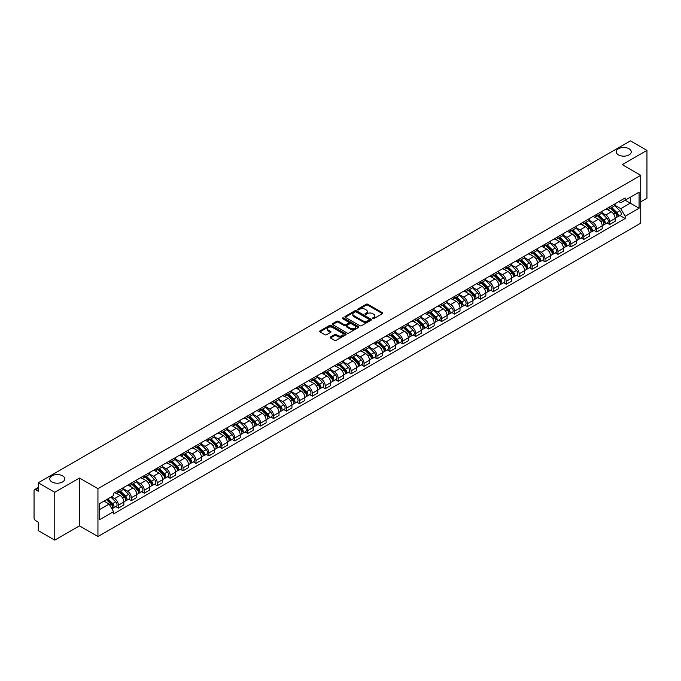 <?xml version="1.0" encoding="UTF-8"?>
<svg xmlns="http://www.w3.org/2000/svg" width="681" height="681" viewBox="0 0 681 681"><rect width="100%" height="100%" fill="white"/><g stroke="black" fill="none" stroke-linecap="round" stroke-linejoin="round"><path stroke-width="1.02" d="M372.677 318.623A0.809 0.468 0 0 0 373.818 318.623L382.458 313.635A1.149 0.664 0 0 0 382.799 313.166A1.149 0.664 0 0 0 382.458 312.698L367.817 304.245A1.149 0.664 0 0 0 366.191 304.245L357.551 309.234A0.809 0.468 0 0 0 358.683 309.889L359.806 309.242A3.677 2.128 0 0 1 365.007 309.242L366.233 309.949A3.677 2.128 0 0 1 367.306 311.455A3.677 2.128 0 0 1 366.233 312.954L365.11 313.6A0.809 0.468 0 0 0 366.25 314.256L367.365 313.609A3.677 2.128 0 0 1 372.575 313.609L373.792 314.316A3.677 2.128 0 0 1 374.873 315.822A3.677 2.128 0 0 1 373.792 317.32L372.677 317.967A0.809 0.468 0 0 0 372.677 318.623L372.677 317.967M62.558 475.823A7.5 4.333 0 0 0 54.386 474.887A7.5 4.333 0 0 0 49.756 478.888A7.5 4.333 0 0 0 51.952 481.952A7.5 4.333 0 0 0 60.124 482.889A7.5 4.333 0 0 0 64.755 478.888A7.5 4.333 0 0 0 62.558 475.823M629.048 148.764A7.5 4.333 0 0 0 620.876 147.828A7.5 4.333 0 0 0 616.245 151.829A7.5 4.333 0 0 0 618.442 154.885A7.5 4.333 0 0 0 626.614 155.83A7.5 4.333 0 0 0 631.244 151.829A7.5 4.333 0 0 0 629.048 148.764M330.481 337.018A1.149 0.664 0 0 0 330.14 337.495A1.149 0.664 0 0 0 330.481 337.963L334.592 340.33A1.149 0.664 0 0 0 336.218 340.33L345.812 334.788A1.149 0.664 0 0 0 346.152 334.32A1.149 0.664 0 0 0 345.812 333.852L331.17 325.399A1.149 0.664 0 0 0 329.544 325.399L319.951 330.94A1.149 0.664 0 0 0 319.61 331.409A1.149 0.664 0 0 0 319.951 331.877L324.905 334.746A1.149 0.664 0 0 0 326.539 334.746L330.643 332.371A1.149 0.664 0 0 0 330.983 331.902A1.149 0.664 0 0 0 330.643 331.434L328.182 330.013A3.073 1.779 0 0 1 327.28 328.753A3.073 1.779 0 0 1 329.178 327.118A3.073 1.779 0 0 1 332.532 327.501L342.177 333.069A3.073 1.779 0 0 1 343.071 334.32A3.073 1.779 0 0 1 341.172 335.963A3.073 1.779 0 0 1 337.819 335.58L336.218 334.652A1.149 0.664 0 0 0 334.592 334.652L330.481 337.018L330.481 337.963M97.945 488.694L79.464 478.028L54.769 492.286L38.272 482.761L630.461 140.873L646.95 150.39L622.255 164.649L640.736 175.315L97.945 488.694L97.945 536.543L640.736 223.164L640.736 175.315M359.883 325.731A1.149 0.664 0 0 0 361.509 325.731L371.111 320.189A1.149 0.664 0 0 0 371.451 319.721A1.149 0.664 0 0 0 371.111 319.244L356.469 310.791A1.149 0.664 0 0 0 354.844 310.791L345.241 316.333A1.149 0.664 0 0 0 344.909 316.801A1.149 0.664 0 0 0 345.241 317.278L359.883 325.731M342.756 318.802A0.809 0.468 0 0 1 343.573 318.912L343.573 317.959L358.461 326.548A1.149 0.664 0 0 1 358.802 327.016A1.149 0.664 0 0 1 358.461 327.493L348.868 333.035A1.149 0.664 0 0 1 347.233 333.035L332.592 324.573L332.592 323.637A1.149 0.664 0 0 0 332.26 324.105A1.149 0.664 0 0 0 332.592 324.573M332.592 323.637L336.703 321.27A1.149 0.664 0 0 1 338.329 321.27L344.271 324.692A1.149 0.664 0 0 0 345.897 324.692L348.621 323.117A1.149 0.664 0 0 0 348.953 322.649A1.149 0.664 0 0 0 348.621 322.181L342.441 318.614A0.809 0.468 0 0 1 343.573 317.959M54.769 492.286L54.769 540.127L38.272 530.61L38.272 522.14L35.71 520.659A2.341 1.353 -120 0 1 34.05 517.79L34.05 490.703A2.341 1.353 -120 0 1 34.535 489.63L38.272 487.477M640.736 201.823L646.95 198.239L646.95 150.39M54.769 540.127L79.464 525.868L97.945 536.543M38.272 482.761L38.272 491.231L35.71 489.75A2.341 1.353 -120 0 0 34.535 489.63M609.657 206.896A5.388 3.116 60 0 1 608.542 209.314L614.015 206.156A5.388 3.116 -120 0 0 615.13 203.738M601.893 212.702L605.843 214.983A5.388 3.116 60 0 1 609.657 221.58L615.13 218.422A5.388 3.116 -120 0 0 611.317 211.825L607.401 209.561M615.13 218.422L615.13 221.342L609.657 224.5L607.035 222.985M608.542 209.314A5.388 3.116 60 0 1 605.886 209.076M609.657 221.58L609.657 224.5M596.735 214.362A5.388 3.116 60 0 1 595.611 216.779L601.085 213.621A5.388 3.116 -120 0 0 602.2 211.204M594.113 230.45L596.735 231.966L602.2 228.807L602.2 225.888A5.388 3.116 -120 0 0 598.386 219.291L594.47 217.026M595.611 216.779A5.388 3.116 60 0 1 592.964 216.532M588.971 220.167L592.921 222.449A5.388 3.116 60 0 1 596.735 229.046L596.735 231.966M583.804 221.819A5.388 3.116 60 0 1 582.689 224.245L588.154 221.087A5.388 3.116 -120 0 0 589.269 218.669M581.182 237.916L583.804 239.431L589.269 236.273L589.269 233.353A5.388 3.116 -120 0 0 585.464 226.747L581.548 224.492M582.689 224.245A5.388 3.116 60 0 1 580.033 223.998M576.041 227.624L579.991 229.906A5.388 3.116 60 0 1 583.804 236.511L583.804 239.431M570.874 229.284A5.388 3.116 60 0 1 569.759 231.71L575.232 228.552A5.388 3.116 -120 0 0 576.347 226.126M568.252 245.381L570.874 246.897L576.347 243.738L576.347 240.819A5.388 3.116 -120 0 0 572.534 234.213L568.618 231.957M569.759 231.71A5.388 3.116 60 0 1 567.103 231.463M563.11 235.09L567.06 237.371A5.388 3.116 60 0 1 570.874 243.977L570.874 246.897M557.952 236.75A5.388 3.116 60 0 1 556.828 239.167L562.302 236.009A5.388 3.116 -120 0 0 563.417 233.592M555.33 252.847L557.952 254.353L563.417 251.195L563.417 248.284A5.388 3.116 -120 0 0 559.603 241.678L555.687 239.414M556.828 239.167A5.388 3.116 60 0 1 554.181 238.929M550.188 242.555L554.138 244.837A5.388 3.116 60 0 1 557.952 251.442L557.952 254.353M545.021 244.215A5.388 3.116 60 0 1 543.906 246.633L549.371 243.475A5.388 3.116 -120 0 0 550.486 241.057M542.399 260.304L545.021 261.819L550.486 258.661L550.486 255.741A5.388 3.116 -120 0 0 546.681 249.144L542.766 246.88M543.906 246.633A5.388 3.116 60 0 1 541.25 246.394M537.258 250.021L541.208 252.302A5.388 3.116 60 0 1 545.021 258.899L545.021 261.819M532.091 251.681A5.388 3.116 60 0 1 530.976 254.098L536.449 250.94A5.388 3.116 -120 0 0 537.564 248.522M529.469 267.769L532.091 269.284L537.564 266.126L537.564 263.206A5.388 3.116 -120 0 0 533.751 256.609L529.835 254.345M530.976 254.098A5.388 3.116 60 0 1 528.32 253.851M524.327 257.486L528.277 259.767A5.388 3.116 60 0 1 532.091 266.365L532.091 269.284M519.169 259.138A5.388 3.116 60 0 1 518.045 261.564L523.519 258.405A5.388 3.116 -120 0 0 524.634 255.979M516.547 275.235L519.169 276.75L524.634 273.592L524.634 270.672A5.388 3.116 -120 0 0 520.82 264.066L516.905 261.81M518.045 261.564A5.388 3.116 60 0 1 515.398 261.317M511.405 264.943L515.355 267.224A5.388 3.116 60 0 1 519.169 273.83L519.169 276.75M506.238 266.603A5.388 3.116 60 0 1 505.123 269.029L510.588 265.871A5.388 3.116 -120 0 0 511.703 263.445M503.617 282.7L506.238 284.215L511.703 281.057L511.703 278.137A5.388 3.116 -120 0 0 507.898 271.532L503.983 269.276M505.123 269.029A5.388 3.116 60 0 1 502.467 268.782M498.475 272.409L502.425 274.69A5.388 3.116 60 0 1 506.238 281.296L506.238 284.215M493.308 274.068A5.388 3.116 60 0 1 492.193 276.486L497.666 273.328A5.388 3.116 -120 0 0 498.781 270.91M490.686 290.157L493.308 291.672L498.781 288.514L498.781 285.603A5.388 3.116 -120 0 0 494.968 278.997L491.052 276.733M492.193 276.486A5.388 3.116 60 0 1 489.537 276.248M485.544 279.874L489.503 282.155A5.388 3.116 60 0 1 493.308 288.761L493.308 291.672M480.386 281.534A5.388 3.116 60 0 1 479.271 283.951L484.736 280.793A5.388 3.116 -120 0 0 485.851 278.376M477.764 297.623L480.386 299.138L485.851 295.98L485.851 293.06A5.388 3.116 -120 0 0 482.037 286.463L478.122 284.198M479.271 283.951A5.388 3.116 60 0 1 476.615 283.713M472.623 287.339L476.572 289.621A5.388 3.116 60 0 1 480.386 296.218L480.386 299.138M467.455 288.999A5.388 3.116 60 0 1 466.34 291.417L471.805 288.259A5.388 3.116 -120 0 0 472.92 285.841M464.834 305.088L467.455 306.603L472.929 303.445L472.929 300.525A5.388 3.116 -120 0 0 469.115 293.928L465.2 291.664M466.34 291.417A5.388 3.116 60 0 1 463.684 291.17M459.692 294.805L463.642 297.078A5.388 3.116 60 0 1 467.455 303.683L467.455 306.603M454.525 296.456A5.388 3.116 60 0 1 453.41 298.882L458.883 295.724A5.388 3.116 -120 0 0 459.998 293.298M451.903 312.553L454.525 314.069L459.998 310.911L459.998 307.991A5.388 3.116 -120 0 0 456.185 301.385L452.269 299.129M453.41 298.882A5.388 3.116 60 0 1 450.754 298.636M446.762 302.262L450.72 304.543A5.388 3.116 60 0 1 454.525 311.149L454.525 314.069M441.603 303.922A5.388 3.116 60 0 1 440.488 306.339L445.953 303.181A5.388 3.116 -120 0 0 447.068 300.764M438.981 320.019L441.603 321.534L447.068 318.376L447.068 315.456A5.388 3.116 -120 0 0 443.254 308.851L439.347 306.595M440.488 306.339A5.388 3.116 60 0 1 437.832 306.101M433.84 309.727L437.789 312.009A5.388 3.116 60 0 1 441.603 318.614L441.603 321.534M428.672 311.387A5.388 3.116 60 0 1 427.557 313.805L433.022 310.647A5.388 3.116 -120 0 0 434.146 308.229M426.051 327.476L428.672 328.991L434.146 325.833L434.146 322.913A5.388 3.116 -120 0 0 430.332 316.316L426.417 314.052M427.557 313.805A5.388 3.116 60 0 1 424.901 313.566M420.909 317.193L424.859 319.474A5.388 3.116 60 0 1 428.672 326.071L428.672 328.991M415.742 318.853A5.388 3.116 60 0 1 414.627 321.27L420.1 318.112A5.388 3.116 -120 0 0 421.216 315.695M413.12 334.941L415.742 336.457L421.216 333.298L421.216 330.379A5.388 3.116 -120 0 0 417.402 323.781L413.486 321.517M414.627 321.27A5.388 3.116 60 0 1 411.971 321.023M407.987 324.658L411.937 326.94A5.388 3.116 60 0 1 415.742 333.537L415.742 336.457M402.82 326.318A5.388 3.116 60 0 1 401.705 328.736L407.17 325.578A5.388 3.116 -120 0 0 408.285 323.16M400.198 342.407L402.82 343.922L408.285 340.764L408.285 337.844A5.388 3.116 -120 0 0 404.471 331.238L400.564 328.983M401.705 328.736A5.388 3.116 60 0 1 399.049 328.489M395.057 332.115L399.006 334.397A5.388 3.116 60 0 1 402.82 341.002L402.82 343.922M389.89 333.775A5.388 3.116 60 0 1 388.774 336.201L394.239 333.043A5.388 3.116 -120 0 0 395.363 330.617M387.268 349.872L389.89 351.387L395.363 348.229L395.363 345.31A5.388 3.116 -120 0 0 391.549 338.704L387.634 336.448M388.774 336.201A5.388 3.116 60 0 1 386.118 335.954M382.126 339.581L386.076 341.862A5.388 3.116 60 0 1 389.89 348.468L389.89 351.387M376.959 341.241A5.388 3.116 60 0 1 375.844 343.658L381.317 340.5A5.388 3.116 -120 0 0 382.433 338.082M374.337 357.338L376.959 358.844L382.433 355.695L382.433 352.775A5.388 3.116 -120 0 0 378.619 346.169L374.703 343.914M375.844 343.658A5.388 3.116 60 0 1 373.188 343.42M369.204 347.046L373.154 349.327A5.388 3.116 60 0 1 376.959 355.933L376.959 358.844M364.037 348.706A5.388 3.116 60 0 1 362.922 351.124L368.387 347.965A5.388 3.116 -120 0 0 369.502 345.548M361.415 364.795L364.037 366.31L369.502 363.152L369.502 360.232A5.388 3.116 -120 0 0 365.688 353.635L361.781 351.37M362.922 351.124A5.388 3.116 60 0 1 360.266 350.885M356.274 354.512L360.223 356.793A5.388 3.116 60 0 1 364.037 363.39L364.037 366.31M351.107 356.172A5.388 3.116 60 0 1 349.991 358.589L355.456 355.431A5.388 3.116 -120 0 0 356.58 353.013M348.485 372.26L351.107 373.775L356.58 370.617L356.58 367.697A5.388 3.116 -120 0 0 352.767 361.1L348.851 358.836M349.991 358.589A5.388 3.116 60 0 1 347.336 358.342M343.343 361.977L347.293 364.258A5.388 3.116 60 0 1 351.107 370.856L351.107 373.775M338.176 363.628A5.388 3.116 60 0 1 337.061 366.055L342.534 362.896A5.388 3.116 -120 0 0 343.65 360.479M335.554 379.726L338.176 381.241L343.65 378.083L343.65 375.163A5.388 3.116 -120 0 0 339.836 368.557L335.92 366.301M337.061 366.055A5.388 3.116 60 0 1 334.405 365.808M330.421 369.434L334.371 371.715A5.388 3.116 60 0 1 338.176 378.321L338.176 381.241M325.254 371.094A5.388 3.116 60 0 1 324.139 373.52L329.604 370.362A5.388 3.116 -120 0 0 330.719 367.936M322.632 387.191L325.254 388.706L330.719 385.548L330.719 382.628A5.388 3.116 -120 0 0 326.906 376.023L322.998 373.767M324.139 373.52A5.388 3.116 60 0 1 321.483 373.273M317.491 376.899L321.441 379.181A5.388 3.116 60 0 1 325.254 385.786L325.254 388.706M312.324 378.559A5.388 3.116 60 0 1 311.208 380.977L316.674 377.819A5.388 3.116 -120 0 0 317.797 375.401M309.702 394.657L312.324 396.163L317.797 393.005L317.797 390.094A5.388 3.116 -120 0 0 313.984 383.488L310.068 381.224M311.208 380.977A5.388 3.116 60 0 1 308.553 380.739M304.56 384.365L308.51 386.646A5.388 3.116 60 0 1 312.324 393.252L312.324 396.163M299.393 386.025A5.388 3.116 60 0 1 298.278 388.442L303.752 385.284A5.388 3.116 -120 0 0 304.867 382.867M296.771 402.113L299.393 403.629L304.867 400.471L304.867 397.551A5.388 3.116 -120 0 0 301.053 390.954L297.137 388.689M298.278 388.442A5.388 3.116 60 0 1 295.631 388.204M291.638 391.83L295.588 394.112A5.388 3.116 60 0 1 299.393 400.709L299.393 403.629M286.471 393.49A5.388 3.116 60 0 1 285.356 395.908L290.821 392.75A5.388 3.116 -120 0 0 291.936 390.332M283.849 409.579L286.471 411.094L291.936 407.936L291.936 405.016A5.388 3.116 -120 0 0 288.123 398.419L284.215 396.155M285.356 395.908A5.388 3.116 60 0 1 282.7 395.661M278.708 399.296L282.658 401.577A5.388 3.116 60 0 1 286.471 408.174L286.471 411.094M273.541 400.947A5.388 3.116 60 0 1 272.426 403.373L277.891 400.215A5.388 3.116 -120 0 0 279.014 397.789M270.919 417.044L273.541 418.56L279.014 415.401L279.014 412.482A5.388 3.116 -120 0 0 275.201 405.876L271.285 403.62M272.426 403.373A5.388 3.116 60 0 1 269.77 403.126M265.777 406.753L269.727 409.034A5.388 3.116 60 0 1 273.541 415.64L273.541 418.56M260.61 408.413A5.388 3.116 60 0 1 259.495 410.839L264.969 407.681A5.388 3.116 -120 0 0 266.084 405.255M257.988 424.51L260.61 426.025L266.084 422.867L266.084 419.947A5.388 3.116 -120 0 0 262.27 413.341L258.354 411.086M259.495 410.839A5.388 3.116 60 0 1 256.848 410.592M252.855 414.218L256.805 416.5A5.388 3.116 60 0 1 260.61 423.105L260.61 426.025M247.688 415.878A5.388 3.116 60 0 1 246.573 418.296L252.038 415.138A5.388 3.116 -120 0 0 253.153 412.72M245.066 431.967L247.688 433.482L253.153 430.324L253.153 427.413A5.388 3.116 -120 0 0 249.348 420.807L245.432 418.543M246.573 418.296A5.388 3.116 60 0 1 243.917 418.057M239.925 421.684L243.875 423.965A5.388 3.116 60 0 1 247.688 430.571L247.688 433.482M234.758 423.344A5.388 3.116 60 0 1 233.643 425.761L239.108 422.603A5.388 3.116 -120 0 0 240.231 420.186M232.136 439.432L234.758 440.947L240.231 437.789L240.231 434.87A5.388 3.116 -120 0 0 236.418 428.272L232.502 426.008M233.643 425.761A5.388 3.116 60 0 1 230.987 425.523M226.994 429.149L230.944 431.431A5.388 3.116 60 0 1 234.758 438.028L234.758 440.947M221.827 430.809A5.388 3.116 60 0 1 220.712 433.227L226.186 430.069A5.388 3.116 -120 0 0 227.301 427.651M219.205 446.898L221.827 448.413L227.301 445.255L227.301 442.335A5.388 3.116 -120 0 0 223.487 435.738L219.571 433.474M220.712 433.227A5.388 3.116 60 0 1 218.065 432.98M214.072 436.615L218.022 438.887A5.388 3.116 60 0 1 221.827 445.493L221.827 448.413M208.905 438.266A5.388 3.116 60 0 1 207.79 440.692L213.255 437.534A5.388 3.116 -120 0 0 214.37 435.108M206.283 454.363L208.905 455.878L214.37 452.72L214.37 449.8A5.388 3.116 -120 0 0 210.565 443.195L206.649 440.939M207.79 440.692A5.388 3.116 60 0 1 205.134 440.445M201.142 444.072L205.092 446.353A5.388 3.116 60 0 1 208.905 452.959L208.905 455.878M195.975 445.732A5.388 3.116 60 0 1 194.86 448.149L200.333 444.999A5.388 3.116 -120 0 0 201.448 442.573M193.353 461.829L195.975 463.344L201.448 460.186L201.448 457.266A5.388 3.116 -120 0 0 197.635 450.66L193.719 448.404M194.86 448.149A5.388 3.116 60 0 1 192.204 447.911M188.211 451.537L192.161 453.818A5.388 3.116 60 0 1 195.975 460.424L195.975 463.344M183.044 453.197A5.388 3.116 60 0 1 181.929 455.615L187.403 452.456A5.388 3.116 -120 0 0 188.518 450.039M180.422 469.286L183.053 470.801L188.518 467.643L188.518 464.731A5.388 3.116 -120 0 0 184.704 458.126L180.788 455.861M181.929 455.615A5.388 3.116 60 0 1 179.282 455.376M175.289 459.003L179.239 461.284A5.388 3.116 60 0 1 183.053 467.881L183.053 470.801M170.122 460.662A5.388 3.116 60 0 1 169.007 463.08L174.472 459.922A5.388 3.116 -120 0 0 175.587 457.504M167.5 476.751L170.122 478.266L175.587 475.108L175.587 472.188A5.388 3.116 -120 0 0 171.782 465.591L167.866 463.327M169.007 463.08A5.388 3.116 60 0 1 166.351 462.833M162.359 466.468L166.309 468.749A5.388 3.116 60 0 1 170.122 475.347L170.122 478.266M157.192 468.128A5.388 3.116 60 0 1 156.077 470.545L161.55 467.387A5.388 3.116 -120 0 0 162.665 464.97M154.57 484.217L157.192 485.732L162.665 482.574L162.665 479.654A5.388 3.116 -120 0 0 158.852 473.048L154.936 470.792M156.077 470.545A5.388 3.116 60 0 1 153.421 470.299M149.428 473.925L153.378 476.206A5.388 3.116 60 0 1 157.192 482.812L157.192 485.732M144.27 475.585A5.388 3.116 60 0 1 143.146 478.011L148.62 474.853A5.388 3.116 -120 0 0 149.735 472.427M141.639 491.682L144.27 493.197L149.735 490.039L149.735 487.119A5.388 3.116 -120 0 0 145.921 480.514L142.006 478.258M143.146 478.011A5.388 3.116 60 0 1 140.499 477.764M136.506 481.39L140.456 483.672A5.388 3.116 60 0 1 144.27 490.277L144.27 493.197M131.339 483.05A5.388 3.116 60 0 1 130.224 485.468L135.689 482.31A5.388 3.116 -120 0 0 136.804 479.892M128.718 499.147L131.339 500.654L136.804 497.505L136.804 494.585A5.388 3.116 -120 0 0 132.999 487.979L129.084 485.723M130.224 485.468A5.388 3.116 60 0 1 127.568 485.23M123.576 488.856L127.526 491.137A5.388 3.116 60 0 1 131.339 497.743L131.339 500.654M118.409 490.516A5.388 3.116 60 0 1 117.294 492.933L122.767 489.775A5.388 3.116 -120 0 0 123.882 487.358M115.787 506.604L118.409 508.12L123.882 504.962L123.882 502.042A5.388 3.116 -120 0 0 120.069 495.445L116.153 493.18M117.294 492.933A5.388 3.116 60 0 1 114.638 492.695M111.446 496.781L114.595 498.603A5.388 3.116 60 0 1 118.409 505.2L118.409 508.12M618.816 201.61L620.766 202.734L639.076 192.161L630.291 197.235L630.291 203.168L620.766 208.667L614.824 205.236M99.596 509.558L109.13 504.059L113.523 511.661L99.596 519.697L99.596 503.625L113.523 495.589L113.523 493.333L625.158 197.95L625.158 200.197L639.076 208.233L625.158 216.277L620.766 208.667M639.076 192.161L639.076 208.233M113.523 511.661L113.523 513.908L625.158 218.524L625.158 216.277M79.464 478.028L79.464 525.868M109.13 504.059L103.989 501.088M619.965 215.528L625.158 218.524M373.001 318.742L373.792 318.282A3.677 2.128 0 0 0 374.873 316.776L374.873 315.822M367.306 311.455L367.306 312.409A3.677 2.128 0 0 1 366.233 313.907L365.433 314.375M382.441 313.643L367.817 305.199A1.149 0.664 0 0 0 366.191 305.199L357.865 310M371.111 319.244L371.111 320.189L356.469 311.753A1.149 0.664 0 0 0 354.844 311.753L345.258 317.286M369.076 320.044A0.809 0.468 0 0 0 369.076 319.389L356.223 311.966A0.809 0.468 0 0 0 355.09 311.966L353.907 312.647A3.677 2.128 0 0 0 352.826 314.154A3.677 2.128 0 0 0 353.907 315.652L362.692 320.725A3.677 2.128 0 0 0 367.902 320.725L369.076 320.044L369.076 321.006A0.809 0.468 0 0 0 369.315 320.674L369.315 319.721M352.826 314.154L352.826 315.107A3.677 2.128 0 0 0 353.907 316.614L353.907 315.652M369.076 321.006L367.902 321.687A3.677 2.128 0 0 1 362.692 321.687L353.907 316.614M332.609 324.59L336.703 322.224L336.703 321.27M348.953 322.649L348.953 323.611A1.149 0.664 0 0 1 348.621 324.079L345.897 325.654A1.149 0.664 0 0 1 344.271 325.654L338.329 322.224A1.149 0.664 0 0 0 336.703 322.224M343.573 318.912L358.444 327.501M350.426 328.251A3.073 1.779 0 0 0 353.779 328.634A3.073 1.779 0 0 0 355.686 326.999A3.073 1.779 0 0 0 354.784 325.739L351.387 323.781A1.149 0.664 0 0 0 349.762 323.781L347.038 325.356A1.149 0.664 0 0 0 346.697 325.824A1.149 0.664 0 0 0 347.038 326.293L350.426 328.251L350.426 329.212A3.073 1.779 0 0 0 353.779 329.595A3.073 1.779 0 0 0 355.686 327.953L355.686 326.999M346.697 325.824L346.697 326.778A1.149 0.664 0 0 0 347.038 327.246L347.038 326.293M350.426 329.212L347.038 327.246M343.071 334.32L343.071 335.282A3.073 1.779 0 0 1 341.172 336.916A3.073 1.779 0 0 1 337.819 336.533L336.218 335.605A1.149 0.664 0 0 0 334.592 335.605L330.498 337.972M327.28 328.753L327.28 329.715A3.073 1.779 0 0 0 328.182 330.966L328.182 330.013M330.643 331.434L330.643 332.371L328.182 330.966M345.795 334.797L331.17 326.352A1.149 0.664 0 0 0 329.544 326.352L319.959 331.885M610.355 208.267L615.445 213.289A2.928 1.694 60 0 1 616.22 217.69L615.13 218.32M611.368 209.271L613.53 210.514M610.917 207.943L616.492 213.442A1.405 0.809 60 0 1 616.867 215.554A1.405 0.809 60 0 1 616.739 215.605M611.759 207.458L616.858 212.481A2.928 1.694 60 0 1 617.633 216.873A2.928 1.694 60 0 1 616.748 216.967M614.611 205.602L619.838 210.761A2.928 1.694 60 0 1 620.612 215.153L617.633 216.873M597.424 215.732L602.523 220.755A2.928 1.694 60 0 1 603.289 225.147L602.2 225.777M598.446 216.737L600.599 217.98M597.995 215.409L603.57 220.908A1.405 0.809 60 0 1 603.936 223.019A1.405 0.809 60 0 1 603.809 223.07M598.837 214.924L603.928 219.946A2.928 1.694 60 0 1 604.702 224.338A2.928 1.694 60 0 1 603.817 224.432M601.689 213.068L606.916 218.218A2.928 1.694 60 0 1 607.682 222.61L604.702 224.338M584.502 223.198L589.593 228.22A2.928 1.694 60 0 1 590.367 232.613L589.269 233.242M585.515 224.202L587.677 225.445M585.064 222.874L590.64 228.373A1.405 0.809 60 0 1 591.014 230.484A1.405 0.809 60 0 1 590.887 230.536M585.907 222.381L590.997 227.411A2.928 1.694 60 0 1 591.772 231.804A2.928 1.694 60 0 1 590.887 231.898M588.759 220.533L593.985 225.683A2.928 1.694 60 0 1 594.76 230.076L591.772 231.804M571.572 230.663L576.662 235.686A2.928 1.694 60 0 1 577.437 240.078L576.347 240.708M572.585 231.659L574.747 232.911M572.134 230.331L577.709 235.839A1.405 0.809 60 0 1 578.084 237.941A1.405 0.809 60 0 1 577.956 237.992M572.985 229.846L578.075 234.868A2.928 1.694 60 0 1 578.85 239.261A2.928 1.694 60 0 1 577.965 239.354M575.828 227.99L581.055 233.149A2.928 1.694 60 0 1 581.829 237.541L578.85 239.261M558.641 238.12L563.74 243.151A2.928 1.694 60 0 1 564.506 247.543L563.417 248.173M559.663 239.125L561.816 240.376M559.212 237.797L564.787 243.296A1.405 0.809 60 0 1 565.153 245.407A1.405 0.809 60 0 1 565.026 245.458M560.054 237.311L565.145 242.334A2.928 1.694 60 0 1 565.92 246.726A2.928 1.694 60 0 1 565.034 246.82M562.906 235.456L568.133 240.614A2.928 1.694 60 0 1 568.899 245.007L565.92 246.726M545.719 245.586L550.81 250.608A2.928 1.694 60 0 1 551.584 255L550.486 255.639M546.732 246.59L548.895 247.833M546.281 245.262L551.857 250.761A1.405 0.809 60 0 1 552.231 252.872A1.405 0.809 60 0 1 552.104 252.923M547.124 244.777L552.214 249.799A2.928 1.694 60 0 1 552.989 254.192A2.928 1.694 60 0 1 552.104 254.285M549.976 242.921L555.202 248.08A2.928 1.694 60 0 1 555.977 252.472L552.989 254.192M532.789 253.051L537.879 258.073A2.928 1.694 60 0 1 538.654 262.466L537.564 263.096M533.802 254.056L535.964 255.298M533.351 252.728L538.935 258.227A1.405 0.809 60 0 1 539.301 260.338A1.405 0.809 60 0 1 539.173 260.389M534.202 252.234L539.292 257.265A2.928 1.694 60 0 1 540.067 261.657A2.928 1.694 60 0 1 539.182 261.751M537.045 250.387L542.272 255.537A2.928 1.694 60 0 1 543.046 259.929L540.067 261.657M519.858 260.517L524.957 265.539A2.928 1.694 60 0 1 525.723 269.931L524.634 270.561M520.88 261.521L523.034 262.764M520.429 260.185L526.004 265.692A1.405 0.809 60 0 1 526.37 267.795A1.405 0.809 60 0 1 526.243 267.846M521.271 259.699L526.362 264.722A2.928 1.694 60 0 1 527.137 269.114A2.928 1.694 60 0 1 526.251 269.216M524.123 257.844L529.35 263.002A2.928 1.694 60 0 1 530.116 267.395L527.137 269.114M506.936 267.982L512.027 273.004A2.928 1.694 60 0 1 512.802 277.397L511.703 278.027M507.949 268.978L510.112 270.229M507.498 267.65L513.074 273.158A1.405 0.809 60 0 1 513.448 275.26A1.405 0.809 60 0 1 513.321 275.311M508.341 267.165L513.431 272.187A2.928 1.694 60 0 1 514.206 276.58A2.928 1.694 60 0 1 513.321 276.673M511.193 265.309L516.419 270.468A2.928 1.694 60 0 1 517.194 274.86L514.206 276.58M494.006 275.439L499.096 280.47A2.928 1.694 60 0 1 499.871 284.862L498.781 285.492M495.019 276.443L497.181 277.695M494.568 275.115L500.152 280.615A1.405 0.809 60 0 1 500.518 282.726A1.405 0.809 60 0 1 500.39 282.777M495.419 274.63L500.509 279.653A2.928 1.694 60 0 1 501.284 284.045A2.928 1.694 60 0 1 500.399 284.139M498.262 272.775L503.489 277.933A2.928 1.694 60 0 1 504.263 282.326L501.284 284.045M481.075 282.904L486.174 287.927A2.928 1.694 60 0 1 486.941 292.319L485.851 292.958M482.097 283.909L484.251 285.152M481.646 282.581L487.221 288.08A1.405 0.809 60 0 1 487.587 290.191A1.405 0.809 60 0 1 487.46 290.242M482.488 282.096L487.579 287.118A2.928 1.694 60 0 1 488.354 291.511A2.928 1.694 60 0 1 487.468 291.604M485.34 280.24L490.567 285.399A2.928 1.694 60 0 1 491.333 289.791L488.354 291.511M468.153 290.37L473.244 295.392A2.928 1.694 60 0 1 474.019 299.785L472.92 300.415M469.166 291.374L471.329 292.617M468.715 290.046L474.291 295.545A1.405 0.809 60 0 1 474.666 297.657A1.405 0.809 60 0 1 474.538 297.708M469.558 289.553L474.648 294.584A2.928 1.694 60 0 1 475.423 298.976A2.928 1.694 60 0 1 474.538 299.07M472.41 287.705L477.636 292.856A2.928 1.694 60 0 1 478.411 297.248L475.423 298.976M455.223 297.835L460.313 302.858A2.928 1.694 60 0 1 461.088 307.25L459.998 307.88M456.236 298.831L458.398 300.083M455.785 297.503L461.369 303.011A1.405 0.809 60 0 1 461.735 305.114A1.405 0.809 60 0 1 461.607 305.165M456.636 297.018L461.727 302.041A2.928 1.694 60 0 1 462.501 306.433A2.928 1.694 60 0 1 461.616 306.535M459.479 295.162L464.706 300.321A2.928 1.694 60 0 1 465.481 304.713L462.501 306.433M442.292 305.301L447.391 310.323A2.928 1.694 60 0 1 448.158 314.716L447.068 315.346M443.314 306.297L445.468 307.548M442.863 304.969L448.438 310.476A1.405 0.809 60 0 1 448.805 312.579A1.405 0.809 60 0 1 448.677 312.63M443.706 304.484L448.796 309.506A2.928 1.694 60 0 1 449.571 313.898A2.928 1.694 60 0 1 448.685 313.992M446.557 302.628L451.784 307.786A2.928 1.694 60 0 1 452.55 312.179L449.571 313.898M429.37 312.758L434.461 317.789A2.928 1.694 60 0 1 435.236 322.181L434.137 322.811M430.383 313.762L432.546 315.005M429.932 312.434L435.508 317.933A1.405 0.809 60 0 1 435.883 320.044A1.405 0.809 60 0 1 435.755 320.096M430.775 311.949L435.874 316.971A2.928 1.694 60 0 1 436.64 321.364A2.928 1.694 60 0 1 435.755 321.458M433.627 310.093L438.853 315.252A2.928 1.694 60 0 1 439.628 319.644L436.64 321.364M416.44 320.223L421.53 325.246A2.928 1.694 60 0 1 422.305 329.638L421.216 330.276M417.453 321.228L419.615 322.471M417.002 319.9L422.586 325.399A1.405 0.809 60 0 1 422.952 327.51A1.405 0.809 60 0 1 422.824 327.561M417.853 319.415L422.944 324.437A2.928 1.694 60 0 1 423.718 328.829A2.928 1.694 60 0 1 422.833 328.923M420.696 317.559L425.923 322.709A2.928 1.694 60 0 1 426.698 327.101L423.718 328.829M403.51 327.689L408.609 332.711A2.928 1.694 60 0 1 409.383 337.104L408.285 337.733M404.531 328.693L406.685 329.936M404.08 327.365L409.656 332.864A1.405 0.809 60 0 1 410.03 334.975A1.405 0.809 60 0 1 409.894 335.026M404.923 326.871L410.013 331.902A2.928 1.694 60 0 1 410.788 336.295A2.928 1.694 60 0 1 409.902 336.388M407.774 325.024L413.001 330.174A2.928 1.694 60 0 1 413.767 334.567L410.788 336.295M390.588 335.154L395.678 340.177A2.928 1.694 60 0 1 396.453 344.569L395.355 345.199M391.601 336.15L393.763 337.401M391.149 334.822L396.725 340.33A1.405 0.809 60 0 1 397.1 342.432A1.405 0.809 60 0 1 396.972 342.483M391.992 334.337L397.091 339.359A2.928 1.694 60 0 1 397.857 343.752A2.928 1.694 60 0 1 396.972 343.845M394.844 332.481L400.07 337.64A2.928 1.694 60 0 1 400.845 342.032L397.857 343.752M377.657 342.611L382.748 347.642A2.928 1.694 60 0 1 383.522 352.034L382.433 352.664M378.67 343.616L380.832 344.867M378.219 342.288L383.803 347.787A1.405 0.809 60 0 1 384.169 349.898A1.405 0.809 60 0 1 384.041 349.949M379.07 341.802L384.161 346.825A2.928 1.694 60 0 1 384.935 351.217A2.928 1.694 60 0 1 384.05 351.311M381.913 339.947L387.14 345.105A2.928 1.694 60 0 1 387.915 349.498L384.935 351.217M364.727 350.077L369.826 355.099A2.928 1.694 60 0 1 370.6 359.5L369.502 360.13M365.748 351.081L367.902 352.324M365.297 349.753L370.873 355.252A1.405 0.809 60 0 1 371.247 357.363A1.405 0.809 60 0 1 371.111 357.414M366.14 349.268L371.23 354.29A2.928 1.694 60 0 1 372.005 358.683A2.928 1.694 60 0 1 371.119 358.776M368.991 347.412L374.218 352.571A2.928 1.694 60 0 1 374.984 356.963L372.005 358.683M351.805 357.542L356.895 362.564A2.928 1.694 60 0 1 357.67 366.957L356.572 367.587M352.818 358.546L354.98 359.789M352.366 357.219L357.942 362.718A1.405 0.809 60 0 1 358.317 364.829A1.405 0.809 60 0 1 358.189 364.88M353.209 356.733L358.308 361.756A2.928 1.694 60 0 1 359.074 366.148A2.928 1.694 60 0 1 358.189 366.242M356.061 354.878L361.288 360.028A2.928 1.694 60 0 1 362.062 364.42L359.074 366.148M338.874 365.007L343.965 370.03A2.928 1.694 60 0 1 344.739 374.422L343.65 375.052M339.887 366.012L342.049 367.255M339.444 364.684L345.02 370.183A1.405 0.809 60 0 1 345.386 372.294A1.405 0.809 60 0 1 345.258 372.345M340.287 364.19L345.378 369.221A2.928 1.694 60 0 1 346.152 373.614A2.928 1.694 60 0 1 345.267 373.707M343.13 362.343L348.357 367.493A2.928 1.694 60 0 1 349.132 371.886L346.152 373.614M325.944 372.473L331.043 377.495A2.928 1.694 60 0 1 331.817 381.888L330.719 382.518M326.965 373.469L329.119 374.72M326.514 372.141L332.09 377.649A1.405 0.809 60 0 1 332.464 379.751A1.405 0.809 60 0 1 332.337 379.802M327.357 371.656L332.447 376.678A2.928 1.694 60 0 1 333.222 381.071A2.928 1.694 60 0 1 332.337 381.164M330.208 369.8L335.435 374.959A2.928 1.694 60 0 1 336.21 379.351L333.222 381.071M313.022 379.93L318.112 384.961A2.928 1.694 60 0 1 318.887 389.353L317.789 389.983M314.035 380.934L316.197 382.186M313.583 379.606L319.159 385.105A1.405 0.809 60 0 1 319.534 387.217A1.405 0.809 60 0 1 319.406 387.268M314.426 379.121L319.525 384.144A2.928 1.694 60 0 1 320.291 388.536A2.928 1.694 60 0 1 319.406 388.63M317.278 377.265L322.505 382.424A2.928 1.694 60 0 1 323.279 386.817L320.291 388.536M300.091 387.395L305.182 392.418A2.928 1.694 60 0 1 305.956 396.81L304.867 397.449M301.104 388.4L303.266 389.643M300.661 387.072L306.237 392.571A1.405 0.809 60 0 1 306.603 394.682A1.405 0.809 60 0 1 306.476 394.733M301.504 386.587L306.595 391.609A2.928 1.694 60 0 1 307.369 396.001A2.928 1.694 60 0 1 306.484 396.095M304.347 384.731L309.574 389.89A2.928 1.694 60 0 1 310.349 394.282L307.369 396.001M287.169 394.861L292.26 399.883A2.928 1.694 60 0 1 293.034 404.276L291.936 404.906M288.182 395.865L290.336 397.108M287.731 394.537L293.307 400.036A1.405 0.809 60 0 1 293.681 402.148A1.405 0.809 60 0 1 293.554 402.199M288.574 394.044L293.664 399.075A2.928 1.694 60 0 1 294.439 403.467A2.928 1.694 60 0 1 293.554 403.561M291.425 392.196L296.652 397.346A2.928 1.694 60 0 1 297.427 401.739L294.439 403.467M274.239 402.326L279.329 407.349A2.928 1.694 60 0 1 280.104 411.741L279.014 412.371M275.252 403.331L277.414 404.574M274.801 401.994L280.376 407.502A1.405 0.809 60 0 1 280.751 409.613A1.405 0.809 60 0 1 280.623 409.656M275.643 401.509L280.742 406.531A2.928 1.694 60 0 1 281.508 410.924A2.928 1.694 60 0 1 280.623 411.026M278.495 399.653L283.722 404.812A2.928 1.694 60 0 1 284.496 409.204L281.508 410.924M261.308 409.792L266.399 414.814A2.928 1.694 60 0 1 267.173 419.207L266.084 419.836M262.33 410.788L264.483 412.039M261.879 409.46L267.454 414.967A1.405 0.809 60 0 1 267.82 417.07A1.405 0.809 60 0 1 267.693 417.121M262.721 408.975L267.812 413.997A2.928 1.694 60 0 1 268.586 418.389A2.928 1.694 60 0 1 267.701 418.483M265.564 407.119L270.791 412.277A2.928 1.694 60 0 1 271.566 416.67L268.586 418.389M248.386 417.249L253.477 422.28A2.928 1.694 60 0 1 254.251 426.672L253.153 427.302M249.399 418.253L251.553 419.505M248.948 416.925L254.524 422.424A1.405 0.809 60 0 1 254.898 424.535A1.405 0.809 60 0 1 254.771 424.586M249.791 416.44L254.881 421.462A2.928 1.694 60 0 1 255.656 425.855A2.928 1.694 60 0 1 254.771 425.948M252.642 414.584L257.869 419.743A2.928 1.694 60 0 1 258.644 424.135L255.656 425.855M235.456 424.714L240.546 429.737A2.928 1.694 60 0 1 241.321 434.129L240.231 434.767M236.469 425.719L238.631 426.961M236.018 424.391L241.593 429.89A1.405 0.809 60 0 1 241.968 432.001A1.405 0.809 60 0 1 241.84 432.052M236.86 423.905L241.959 428.928A2.928 1.694 60 0 1 242.725 433.32A2.928 1.694 60 0 1 241.84 433.414M239.712 422.05L244.939 427.208A2.928 1.694 60 0 1 245.713 431.601L242.725 433.32M222.525 432.18L227.616 437.202A2.928 1.694 60 0 1 228.39 441.594L227.301 442.224M223.547 433.184L225.7 434.427M223.096 431.856L228.671 437.355A1.405 0.809 60 0 1 229.037 439.466A1.405 0.809 60 0 1 228.91 439.517M223.938 431.362L229.029 436.393A2.928 1.694 60 0 1 229.803 440.786A2.928 1.694 60 0 1 228.918 440.879M226.79 429.515L232.008 434.665A2.928 1.694 60 0 1 232.783 439.058L229.803 440.786M209.603 439.645L214.694 444.667A2.928 1.694 60 0 1 215.468 449.06L214.37 449.69M210.616 440.641L212.77 441.892M210.165 439.313L215.741 444.821A1.405 0.809 60 0 1 216.115 446.923A1.405 0.809 60 0 1 215.988 446.974M211.008 438.828L216.098 443.85A2.928 1.694 60 0 1 216.873 448.243A2.928 1.694 60 0 1 215.988 448.345M213.86 436.972L219.086 442.131A2.928 1.694 60 0 1 219.861 446.523L216.873 448.243M196.673 447.111L201.763 452.133A2.928 1.694 60 0 1 202.538 456.525L201.448 457.155M197.686 448.107L199.848 449.358M197.235 446.779L202.81 452.286A1.405 0.809 60 0 1 203.185 454.389A1.405 0.809 60 0 1 203.057 454.44M198.077 446.293L203.176 451.316A2.928 1.694 60 0 1 203.942 455.708A2.928 1.694 60 0 1 203.066 455.802M200.929 444.438L206.156 449.596A2.928 1.694 60 0 1 206.93 453.989L203.942 455.708M183.742 454.567L188.841 459.598A2.928 1.694 60 0 1 189.607 463.991L188.518 464.621M184.764 455.572L186.917 456.815M184.313 454.244L189.888 459.743A1.405 0.809 60 0 1 190.254 461.854A1.405 0.809 60 0 1 190.127 461.905M185.155 453.759L190.246 458.781A2.928 1.694 60 0 1 191.02 463.174A2.928 1.694 60 0 1 190.135 463.267M188.007 451.903L193.225 457.062A2.928 1.694 60 0 1 194 461.454L191.02 463.174M170.82 462.033L175.911 467.055A2.928 1.694 60 0 1 176.685 471.448L175.587 472.086M171.833 463.037L173.995 464.28M171.382 461.709L176.958 467.209A1.405 0.809 60 0 1 177.332 469.32A1.405 0.809 60 0 1 177.205 469.371M172.225 461.224L177.315 466.247A2.928 1.694 60 0 1 178.09 470.639A2.928 1.694 60 0 1 177.205 470.733M175.077 459.369L180.303 464.519A2.928 1.694 60 0 1 181.078 468.911L178.09 470.639M157.89 469.498L162.98 474.521A2.928 1.694 60 0 1 163.755 478.913L162.665 479.543M158.903 470.503L161.065 471.746M158.452 469.175L164.027 474.674A1.405 0.809 60 0 1 164.402 476.785A1.405 0.809 60 0 1 164.274 476.836M159.294 468.681L164.393 473.712A2.928 1.694 60 0 1 165.16 478.105A2.928 1.694 60 0 1 164.283 478.198M162.146 466.834L167.373 471.984A2.928 1.694 60 0 1 168.147 476.377L165.16 478.105M144.959 476.964L150.058 481.986A2.928 1.694 60 0 1 150.824 486.379L149.735 487.009M145.981 477.96L148.135 479.211M145.53 476.632L151.105 482.139A1.405 0.809 60 0 1 151.471 484.242A1.405 0.809 60 0 1 151.344 484.293M146.372 476.147L151.463 481.169A2.928 1.694 60 0 1 152.238 485.562A2.928 1.694 60 0 1 151.352 485.655M149.224 474.291L154.442 479.45A2.928 1.694 60 0 1 155.217 483.842L152.238 485.562M132.037 484.421L137.128 489.452A2.928 1.694 60 0 1 137.903 493.844L136.804 494.474M133.05 485.425L135.213 486.677M132.599 484.097L138.175 489.596A1.405 0.809 60 0 1 138.549 491.708A1.405 0.809 60 0 1 138.422 491.759M133.442 483.612L138.532 488.635A2.928 1.694 60 0 1 139.307 493.027A2.928 1.694 60 0 1 138.422 493.121M136.294 481.756L141.52 486.915A2.928 1.694 60 0 1 142.295 491.307L139.307 493.027M119.107 491.886L124.197 496.909A2.928 1.694 60 0 1 124.972 501.31L123.882 501.94M120.12 492.891L122.282 494.134M119.669 491.563L125.244 497.062A1.405 0.809 60 0 1 125.619 499.173A1.405 0.809 60 0 1 125.491 499.224M120.511 491.078L125.61 496.1A2.928 1.694 60 0 1 126.385 500.492A2.928 1.694 60 0 1 125.5 500.586M123.363 489.222L128.59 494.38A2.928 1.694 60 0 1 129.364 498.773L126.385 500.492M106.483 499.65L111.275 504.374A2.928 1.694 60 0 1 112.042 508.767L111.897 508.852M107.198 500.356L109.352 501.599M107.045 499.326L112.322 504.527A1.405 0.809 60 0 1 112.688 506.638A1.405 0.809 60 0 1 112.561 506.69M107.887 498.841L112.68 503.565A2.928 1.694 60 0 1 113.455 507.958A2.928 1.694 60 0 1 112.569 508.052M110.875 497.113L115.668 501.837A2.928 1.694 60 0 1 116.434 506.23L113.455 507.958M131.339 497.743L136.804 494.585M144.27 490.277L149.735 487.119M157.192 482.812L162.665 479.654M170.122 475.347L175.587 472.188M183.053 467.881L188.518 464.731M195.975 460.424L201.448 457.266M208.905 452.959L214.37 449.8M221.827 445.493L227.301 442.335M234.758 438.028L240.231 434.87M247.688 430.571L253.153 427.413M260.61 423.105L266.084 419.947M273.541 415.64L279.014 412.482M286.471 408.174L291.936 405.016M299.393 400.709L304.867 397.551M312.324 393.252L317.797 390.094M325.254 385.786L330.719 382.628M338.176 378.321L343.65 375.163M351.107 370.856L356.58 367.697M364.037 363.39L369.502 360.232M376.959 355.933L382.433 352.775M389.89 348.468L395.363 345.31M402.82 341.002L408.285 337.844M415.742 333.537L421.216 330.379M428.672 326.071L434.146 322.913M441.603 318.614L447.068 315.456M454.525 311.149L459.998 307.991M467.455 303.683L472.929 300.525M480.386 296.218L485.851 293.06M493.308 288.761L498.781 285.603M506.238 281.296L511.703 278.137M519.169 273.83L524.634 270.672M532.091 266.365L537.564 263.206M545.021 258.899L550.486 255.741M557.952 251.442L563.417 248.284M570.874 243.977L576.347 240.819M583.804 236.511L589.269 233.353M596.735 229.046L602.2 225.888M118.409 505.2L123.882 502.042M114.595 498.603L120.069 495.445M127.526 491.137L132.999 487.979M140.456 483.672L145.921 480.514M153.378 476.206L158.852 473.048M166.309 468.749L171.782 465.591M179.239 461.284L184.704 458.126M192.161 453.818L197.635 450.66M205.092 446.353L210.565 443.195M218.022 438.887L223.487 435.738M230.944 431.431L236.418 428.272M243.875 423.965L249.348 420.807M256.805 416.5L262.27 413.341M269.727 409.034L275.201 405.876M282.658 401.577L288.123 398.419M295.588 394.112L301.053 390.954M308.51 386.646L313.984 383.488M321.441 379.181L326.906 376.023M334.371 371.715L339.836 368.557M347.293 364.258L352.767 361.1M360.223 356.793L365.688 353.635M373.154 349.327L378.619 346.169M386.076 341.862L391.549 338.704M399.006 334.397L404.471 331.238M411.937 326.94L417.402 323.781M424.859 319.474L430.332 316.316M437.789 312.009L443.254 308.851M450.72 304.543L456.185 301.385M463.642 297.078L469.115 293.928M476.572 289.621L482.037 286.463M489.503 282.155L494.968 278.997M502.425 274.69L507.898 271.532M515.355 267.224L520.82 264.066M528.277 259.767L533.751 256.609M541.208 252.302L546.681 249.144M554.138 244.837L559.603 241.678M567.06 237.371L572.534 234.213M579.991 229.906L585.464 226.747M592.921 222.449L598.386 219.291M605.843 214.983L611.317 211.825M38.272 488.268L35.71 489.75M373.792 318.282L373.792 317.32M365.11 314.256L365.11 313.6M366.233 313.907L366.233 312.954M357.551 309.889L357.551 309.234M366.191 305.199L366.191 304.245M367.817 305.199L367.817 304.245M382.458 313.635L382.458 312.698M345.241 317.278L345.241 316.333M354.844 311.753L354.844 310.791M356.469 311.753L356.469 310.791M362.692 321.687L362.692 320.725M367.902 321.687L367.902 320.725M338.329 322.224L338.329 321.27M344.271 325.654L344.271 324.692M345.897 325.654L345.897 324.692M348.621 324.079L348.621 323.117M358.461 327.493L358.461 326.548M334.592 335.605L334.592 334.652M336.218 335.605L336.218 334.652M337.819 336.533L337.819 335.58M319.951 331.877L319.951 330.94M329.544 326.352L329.544 325.399M331.17 326.352L331.17 325.399M345.812 334.788L345.812 333.852M615.445 213.289L613.768 214.268M617.156 214.907L616.628 215.213M619.838 210.761L616.858 212.481M602.523 220.755L600.838 221.725M604.234 222.372L603.707 222.678M606.916 218.218L603.928 219.946M589.593 228.22L587.907 229.191M591.304 229.837L590.776 230.144M593.985 225.683L590.997 227.411M576.662 235.686L574.985 236.656M578.373 237.303L577.846 237.609M581.055 233.149L578.075 234.868M563.74 243.151L562.055 244.121M565.451 244.768L564.924 245.066M568.133 240.614L565.145 242.334M550.81 250.608L549.124 251.587M552.521 252.225L551.993 252.532M555.202 248.08L552.214 249.799M537.879 258.073L536.202 259.044M539.59 259.691L539.063 259.997M542.272 255.537L539.292 257.265M524.957 265.539L523.272 266.509M526.668 267.156L526.141 267.463M529.35 263.002L526.362 264.722M512.027 273.004L510.341 273.975M513.738 274.622L513.21 274.92M516.419 270.468L513.431 272.187M499.096 280.47L497.419 281.44M500.807 282.079L500.28 282.385M503.489 277.933L500.509 279.653M486.174 287.927L484.489 288.906M487.885 289.544L487.358 289.851M490.567 285.399L487.579 287.118M473.244 295.392L471.558 296.363M474.955 297.01L474.427 297.316M477.636 292.856L474.648 294.584M460.313 302.858L458.636 303.828M462.024 304.475L461.497 304.782M464.706 300.321L461.727 302.041M447.391 310.323L445.706 311.294M449.102 311.941L448.575 312.238M451.784 307.786L448.796 309.506M434.461 317.789L432.775 318.759M436.172 319.398L435.644 319.704M438.853 315.252L435.874 316.971M421.53 325.246L419.854 326.216M423.241 326.863L422.714 327.169M425.923 322.709L422.944 324.437M408.609 332.711L406.923 333.681M410.32 334.328L409.792 334.635M413.001 330.174L410.013 331.902M395.678 340.177L393.993 341.147M397.389 341.794L396.861 342.1M400.07 337.64L397.091 339.359M382.748 347.642L381.071 348.612M384.459 349.259L383.931 349.557M387.14 345.105L384.161 346.825M369.826 355.099L368.14 356.078M371.537 356.716L371.009 357.023M374.218 352.571L371.23 354.29M356.895 362.564L355.21 363.535M358.606 364.182L358.078 364.488M361.288 360.028L358.308 361.756M343.965 370.03L342.288 371M345.676 371.647L345.148 371.954M348.357 367.493L345.378 369.221M331.043 377.495L329.357 378.466M332.754 379.113L332.226 379.419M335.435 374.959L332.447 376.678M318.112 384.961L316.427 385.931M319.823 386.578L319.295 386.876M322.505 382.424L319.525 384.144M305.182 392.418L303.505 393.397M306.893 394.035L306.365 394.342M309.574 389.89L306.595 391.609M292.26 399.883L290.574 400.854M293.971 401.501L293.443 401.807M296.652 397.346L293.664 399.075M279.329 407.349L277.644 408.319M281.04 408.966L280.512 409.272M283.722 404.812L280.742 406.531M266.399 414.814L264.722 415.785M268.11 416.431L267.582 416.729M270.791 412.277L267.812 413.997M253.477 422.28L251.791 423.25M255.188 423.888L254.66 424.195M257.869 419.743L254.881 421.462M240.546 429.737L238.861 430.715M242.257 431.354L241.729 431.66M244.939 427.208L241.959 428.928M227.616 437.202L225.939 438.172M229.335 438.819L228.799 439.126M232.008 434.665L229.029 436.393M214.694 444.667L213.008 445.638M216.405 446.285L215.877 446.591M219.086 442.131L216.098 443.85M201.763 452.133L200.078 453.103M203.474 453.75L202.947 454.048M206.156 449.596L203.176 451.316M188.841 459.598L187.156 460.569M190.552 461.207L190.025 461.514M193.225 457.062L190.246 458.781M175.911 467.055L174.225 468.026M177.622 468.673L177.094 468.979M180.303 464.519L177.315 466.247M162.98 474.521L161.303 475.491M164.691 476.138L164.164 476.445M167.373 471.984L164.393 473.712M150.058 481.986L148.373 482.957M151.769 483.604L151.242 483.91M154.442 479.45L151.463 481.169M137.128 489.452L135.442 490.422M138.839 491.069L138.311 491.367M141.52 486.915L138.532 488.635M124.197 496.909L122.52 497.888M125.908 498.526L125.381 498.832M128.59 494.38L125.61 496.1M111.275 504.374L109.803 505.225M112.986 505.992L112.459 506.298M115.668 501.837L112.68 503.565"/></g></svg>
